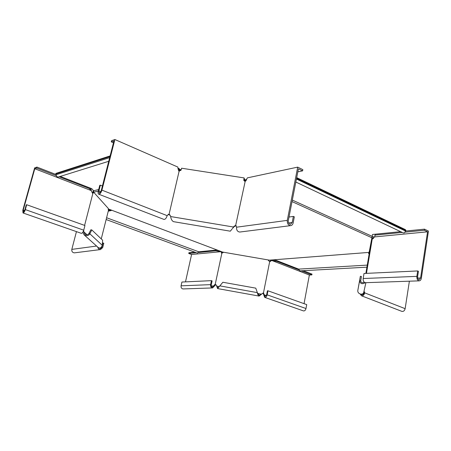 <?xml version="1.0" encoding="UTF-8"?>
<svg xmlns="http://www.w3.org/2000/svg" width="451" height="451" viewBox="0 0 451 451"><rect width="100%" height="100%" fill="white"/><g stroke="black" fill="none" stroke-linecap="round" stroke-linejoin="round"><path stroke-width="0.68" d="M369.138 252.391L269.371 260.148L222.631 252.081L108.798 209.129L109.452 209.862L109.232 210.741L108.313 210.927M180.857 170.489L180.969 169.813L179.972 169.446L179.453 169.739L179.994 170.303L178.433 170.703M243.957 179.616L245.299 179.836L246.674 179.459M292.321 200.075L372.176 236.347L369.087 252.639M372.12 237.857L292.022 201.603M246.071 180.812L244.549 180.411L244.696 179.729M243.856 180.304L244.549 180.411M180.812 170.484L179.994 170.303M113.477 142.804L111.273 141.845L111.572 140.684L114.875 139.517L101.92 190.142C101.058 192.808 100.009 194.167 98.763 194.218C98.047 193.879 97.895 192.831 98.295 191.061L93.678 192.233L108.319 208.475M299.904 270.888L298.635 269.112L367.255 265.109M369.251 253.299L368.726 253.067M369.149 253.862L368.608 253.625L368.805 252.661M298.635 269.112L276.362 260.452L272.996 259.872M246.5 179.994L245.344 180.479M400.64 231.667L372.52 234.469L372.176 236.347M296.425 179.019L405.556 231.059L404.519 232.834L403.25 232.902M296.555 178.354L405.133 230.202L405.765 230.822L405.556 231.059M296.696 177.638L405.235 229.553L405.133 230.202M405.765 230.822L405.866 230.173L405.235 229.553M179.972 169.446L179.385 168.984L178.867 169.277L179.453 169.739M179.385 168.984L178.844 168.42L177.987 168.426M178.867 169.277L178.032 169.086M93.678 192.233L93.639 190.796L98.696 189.499M178.06 168.928L178.444 168.984M55.62 174.131L56.014 173.359L55.62 174.131L56.104 174.717L109.678 157.625M56.104 174.717L56.646 176.606L58.241 177.04L108.742 161.289M55.851 173.951L109.948 156.582M56.014 173.359L110.117 155.916M60.242 176.414L91.784 188.681L93.639 190.796M246.105 180.112L245.885 179.695M106.594 217.743L198.756 251.799L197.346 253.073M198.756 251.799L216.097 250.068L218.295 250.446M109.305 210.454L110.878 210.127M108.257 211.164L111.25 210.549L110.591 209.805M268.362 259.945L269.224 261.343L270.217 261.58L271.62 260.413L309.358 275.02L304.053 303.658M269.709 261.45L263.429 293.122L264.387 294.898L266.361 295.591M263.835 294.909L264.387 294.898L264.957 296.538L266.614 294.853L267.415 290.805L267.973 290.794L267.172 294.841C266.671 296.617 265.842 297.457 264.686 297.367L263.142 293.229L259.246 295.225L257.408 292.8L255.773 288.15L257.408 292.8M269.986 261.541L271.034 260.024M270.623 260.639L271.175 260.599M263.249 293.291L263.801 293.28M303.427 310.897L303.517 310.925C304.696 311.038 305.524 310.237 305.998 308.529L306.719 304.611L267.973 290.794M272.342 259.923L272.218 260.543L271.62 260.413M301.324 270.814L311.861 274.901L309.358 275.02M277.123 260.751L276.999 261.366L298.68 269.783M303.275 270.701L312.007 274.101L311.861 274.901M272.218 260.543L276.999 261.366M216.925 286.78L217.596 288.578L222.873 282.253L255.773 288.15M261.411 294.311L259.088 296.082C258.26 295.664 257.673 294.509 257.329 292.626L219.688 285.844M268.446 260.593L268.458 259.962M216.356 285.139L215.674 284.547L217.754 287.727L219 286.864M262.995 293.229L261.343 294.142L257.713 293.488M215.792 284.728L214.896 284.474L215.195 284.44L221.875 253.186L223.69 252.239M215.674 284.547L215.195 284.44M262.927 293.054L263.429 293.122M183.202 288.933L183.044 288.939C181.55 288.663 180.896 287.625 181.071 285.827L181.916 282.044L211.44 280.652L212.117 280.888L211.26 284.874C211.141 286.137 211.592 286.87 212.618 287.067L214.896 284.474M221.943 253.197L221.864 252.222L221.199 251.974L221.548 253.18L221.875 253.186M221.199 251.974L220.973 251.681L191.59 254.499L185.491 281.875M211.44 280.652L210.578 284.643C210.403 286.537 211.085 287.631 212.618 287.93L215.572 284.705M221.813 251.776L221.864 252.222M220.477 251.275L220.409 251.607L220.973 251.681M196.337 252.712L188.744 253.462L191.59 254.499M215.899 250.091L215.741 250.801L198.44 252.509M194.697 252.115L188.918 252.69L188.744 253.462M220.409 251.607L215.741 250.801M108.296 208.565L108.42 210.516L101.261 238.9M76.444 231.628L71.822 249.38C71.608 251.483 72.476 252.639 74.415 252.853L74.663 252.819M74.415 252.853L100.488 249.572L102.715 247.576L103.803 243.247L102.986 242.965L101.898 247.295L100.415 248.625L99.023 247.999M100.488 249.572C99 249.521 98.076 248.687 97.72 247.063M102.986 242.965L102.428 243.044M108.161 209.552L109.232 210.741M91.812 229.937L102.631 240.203L102.264 245.288C101.509 247.712 100.24 248.518 98.448 247.712L84.162 234.881C86.598 236.211 88.481 235.845 89.817 233.776L91.812 229.937L90.86 229.773L88.864 233.612L89.817 233.776L102.264 245.288M93.622 190.993L93.227 190.931L92.5 193.129M83.762 230.055L83.756 231.775L84.811 234.086C86.53 235.067 87.877 234.903 88.864 233.612M82.792 232.31L84.162 234.881M92.883 192.244L93.831 192.402L92.895 193.304L84.602 225.393M24.579 210.611L23.227 210.132L34.783 168.73L91.209 190.576L92.393 193.084L92.895 193.304M55.693 174.379L36.943 167.079L34.631 167.896L22.809 210.239L22.995 212.957C23.847 212.866 24.625 211.75 25.335 209.597L26.688 204.737L26.265 204.85L24.912 209.704L23.351 211.942L23.227 210.132M26.688 204.737L84.94 225.511L83.734 230.185C83.074 232.242 82.274 233.291 81.332 233.33L81.265 233.308M91.305 190.745L91.125 189.381L90.876 190.322L91.209 190.576M56.11 175.614L36.666 168.065L34.783 168.73M89.388 187.746L89.202 188.462L59.092 176.775M36.943 167.079L36.666 168.065M91.125 189.381L89.811 187.909M90.876 190.322L89.202 188.462M83.17 231.673L83.756 231.775L87.009 234.729M168.088 214.445L170.207 215.307M111.273 141.845L113.962 140.904L101.312 190.294C100.736 192.07 100.037 192.977 99.209 193.011L98.893 190.908L100.37 185.158L102.422 185.97M163.82 219.366L163.939 219.411C165.297 219.428 166.368 218.177 167.158 215.646L168.494 214.332L169.052 214.377L179.086 171.301L178.072 168.888L177.863 167.073L114.875 139.517M168.877 214.343L168.223 214.462M98.295 191.061L99.772 185.322L100.37 185.158M244.042 179.628L243.884 180.58M179.086 171.301L181.201 169.773L181.561 168.212L244.104 177.919L244.651 179.724M169.052 214.377L170.027 215.014L170.63 216.553C171.081 219.265 172.051 220.973 173.545 221.672L230.224 231.171M232.575 228.364L234.159 226.16L235.659 225.472L235.8 225.816L234.3 226.503L232.457 228.494M232.062 229.029L230.292 231.183M235.659 225.472L245.13 181.601L243.833 180.462L244.104 177.919M235.8 225.816L236.234 225.861M169.238 214.439L169.475 214.8M288.555 222.957L292.192 222.484L290.478 224.31C288.882 224.057 288.15 222.884 288.279 220.793L298.415 168.821L302.604 170.861L297.823 171.848M302.604 170.861L302.841 169.638L297.694 167.124L287.293 220.37C287.101 223.504 288.195 225.263 290.585 225.647C291.915 225.477 292.772 224.564 293.161 222.907L294.334 216.846L293.364 216.418L289.012 217.027M245.13 181.601L247.407 177.857L297.694 167.124M240.033 232.011L239.746 232.045C237.429 231.707 236.375 230.089 236.578 227.197L235.867 225.472M292.192 222.484L293.364 216.418M170.63 216.553L233.404 227.005L233.545 227.349M372.199 236.561L373.676 236.803L373.439 238.224L372.363 238.049L372.171 239.289L374.533 236.916L427.559 231.82L420.597 277.979L419.165 279.682C418.038 279.406 417.525 278.408 417.609 276.688L418.432 271.276L417.682 270.95L364.019 273.475L363.168 278.521C363.021 280.917 363.777 282.309 365.445 282.692L365.62 282.687M372.199 239.148L366.466 273.362M405.579 231.047L424.509 229.153L428.45 231.081L421.341 278.301C421.025 279.919 420.309 280.77 419.188 280.855C417.502 280.437 416.73 278.943 416.859 276.367L417.682 270.95M374.787 236.358L375.226 234.199L375.08 235.106L402.253 232.428M405.184 232.141L424.346 230.252L427.559 231.82M424.509 229.153L424.346 230.252M374.725 236.741L375.08 235.106M365.891 282.681L363.754 292.287C363.128 295.664 357.04 294.131 357.863 290.196L360.349 276.288L361.426 276.474L360.704 280.793L359.627 280.607L360.349 276.288M369.127 251.743L369.504 251.805L372.182 237.604M364.261 282.202C362.142 283.138 360.958 282.664 360.704 280.793M365.338 282.687C362.068 284.496 360.169 283.803 359.627 280.607L357.863 290.196M372.363 238.049L372.43 237.643M373.439 238.224L373.372 238.613M369.504 251.805L365.862 273.391M361.144 294.221L361.798 294.807C362.852 294.937 363.574 294.294 363.963 292.885L363.867 291.763M409.384 281.187L405.145 308.676C404.598 310.711 403.521 311.613 401.92 311.399L401.773 311.342M360.236 294.08L361.46 295.76C363.038 295.952 364.126 294.988 364.712 292.868L364.042 290.985M267.172 294.841L305.998 308.529M216.694 286.092L219.209 286.543M214.637 286.035L211.293 285.906M210.578 284.643L181.071 285.827M96.593 246.043L71.822 249.38M101.898 247.295L101.221 247.385M83.734 230.185L25.335 209.597M167.158 215.646L101.92 190.142M100.787 191.647L98.893 190.908M236.578 227.197L287.293 220.37M243.765 179.509L243.895 179.915M234.159 226.16L234.3 226.503M417.682 278.092L420.597 277.979M363.168 278.521L416.859 276.367M363.963 292.885L364.712 292.868L405.145 308.676M362.846 293.669L363.551 293.939M299.808 270.893L366.911 267.172M295.839 182.035L403.357 232.953M106.143 219.536L197.453 253.124M303.517 310.925L264.686 297.367M259.088 296.082L217.596 288.578M183.044 288.939L212.618 287.93M216.779 286.289L216.948 286.904M22.995 212.957L81.332 233.33M98.763 194.218L163.939 219.411M290.585 225.647L239.746 232.045M419.188 280.855L365.445 282.692M401.92 311.399L361.46 295.76"/></g></svg>
